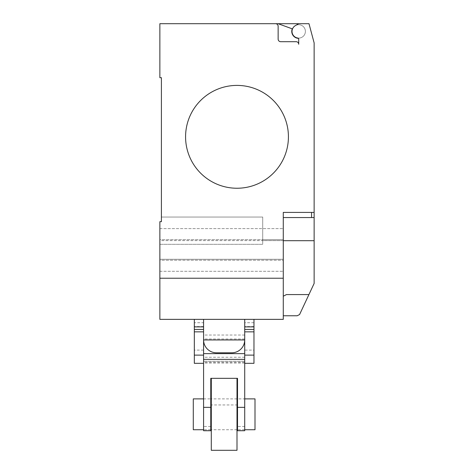 <?xml version="1.0" encoding="UTF-8"?>
<svg xmlns="http://www.w3.org/2000/svg" width="474" height="474" viewBox="0 0 474 474"><rect width="100%" height="100%" fill="white"/><g stroke="black" fill="none" stroke-linecap="round" stroke-linejoin="round"><path stroke-width="0.36" stroke-dasharray="2.37 1.78" d="M193.291 398.877L193.291 429.734M255 429.734L255 398.877M244.714 353.64L244.714 319.369L253.969 319.369L244.714 319.369L244.714 430.724M253.969 329.442L244.714 329.442M253.969 319.369L253.969 350.102L244.714 350.102M253.969 350.102L253.969 363.321M253.969 326.568L244.714 326.568M253.969 322.729L244.714 322.729M203.577 430.724L203.577 319.369L194.322 319.369L203.577 319.369L203.577 322.729L194.322 322.729L194.322 319.369M203.577 329.442L194.322 329.442M203.577 322.729L203.577 353.64M194.322 363.321L194.322 322.729M203.577 350.102L194.322 350.102M203.577 326.568L194.322 326.568M211.291 378.335L211.291 450.3M237 450.3L237 378.335M237.515 430.724L237.515 398.877L244.714 398.877M237.515 404.95L210.776 404.95L210.776 430.724M203.577 398.877L210.776 398.877L210.776 404.95M244.714 361.289L203.577 361.289L244.714 361.289M244.714 357.242L203.577 357.242M185.577 136.826A51.423 51.423 0 0 1 237 85.403A51.423 51.423 0 0 1 288.423 136.826A51.423 51.423 0 0 0 237 85.403A51.423 51.423 0 0 0 185.577 136.826A51.423 51.423 0 0 0 237 188.243A51.423 51.423 0 0 0 288.423 136.826A51.423 51.423 0 0 1 237 188.243A51.423 51.423 0 0 1 185.577 136.826M283.28 260.232L283.28 228.61L283.28 271.288L283.28 239.666L283.28 260.232L283.28 259.29L159.868 259.29L159.868 271.288L159.868 228.61L159.868 240.608L283.28 240.608L283.28 271.288L283.28 260.232L159.868 260.232L159.868 271.288L159.868 259.29L283.28 259.29L283.28 240.608L262.709 240.608L262.709 244.317L262.709 217.039L161.409 217.039L161.409 221.672L159.868 221.672L159.868 244.317L262.709 244.317L262.709 217.039L262.709 244.317L159.868 244.317L159.868 259.29L283.28 259.29L159.868 259.29L159.868 240.608L159.868 271.288L159.868 221.672L161.409 221.672L159.868 221.672L159.868 260.232L159.868 221.672L161.409 221.672L161.409 217.039L161.409 221.672L161.409 217.039L262.709 217.039L161.409 217.039L262.709 217.039L262.709 240.608L283.28 240.608L283.28 228.61L283.28 240.608L159.868 240.608L159.868 239.666L159.868 271.288L159.868 260.232L283.28 260.232M159.868 239.666L159.868 228.61L159.868 239.666L283.28 239.666L262.709 239.666L262.709 228.61L262.709 239.666L283.28 239.666L159.868 239.666M159.868 278.232L283.28 278.232L159.868 278.232L159.868 319.369L283.28 319.369L283.28 278.232L159.868 278.232L159.868 221.672L161.409 221.672M283.28 278.232L283.28 212.411L283.28 296.226L283.28 217.554L314.132 217.554L314.132 283.44L299.58 314.552L297.162 315.767L283.28 315.767L283.28 314.078L283.28 315.767M283.28 296.226L286.426 294.579L283.28 296.226L283.28 314.078L283.28 296.226L286.426 294.579L308.935 294.579M311.56 217.554L283.28 217.554L311.56 217.554M161.409 77.695L159.868 77.695L159.868 23.7L275.566 23.7A2.571 2.571 0 0 1 278.137 26.271L278.137 39.129A2.571 2.571 0 0 0 280.709 41.7L296.132 41.7A2.571 2.571 0 0 1 298.703 44.266L298.703 39.058A1.031 1.031 0 0 0 297.814 38.039A6.683 6.683 0 0 0 305.262 30.123A6.683 6.683 0 0 0 295.367 25.62A6.683 6.683 0 0 1 305.262 30.123A6.683 6.683 0 0 1 297.814 38.039A6.683 6.683 0 0 0 305.262 30.123A6.683 6.683 0 0 0 295.367 25.62A6.683 6.683 0 0 1 305.262 30.123A6.683 6.683 0 0 1 297.814 38.039A6.683 6.683 0 0 1 295.367 25.62L298.703 23.7L295.367 25.62L298.703 23.7L308.989 23.7L314.132 42.891L314.132 212.411L283.28 212.411L283.28 217.554M314.132 212.411L314.132 217.554M295.367 25.62A6.683 6.683 0 0 0 297.814 38.039A1.031 1.031 0 0 1 298.424 38.347A6.944 6.944 0 0 1 292.257 28.843L278.131 23.7L292.257 28.843A6.944 6.944 0 0 0 298.424 38.347A6.944 6.944 0 0 1 292.257 28.843L278.131 23.7L298.703 23.7M297.814 38.039A1.031 1.031 0 0 1 298.703 39.058L298.703 44.266A2.571 2.571 0 0 0 296.132 41.7L280.709 41.7A2.571 2.571 0 0 1 278.137 39.129L278.137 26.271A2.571 2.571 0 0 0 275.566 23.7L278.131 23.7M298.424 38.347A1.031 1.031 0 0 1 298.703 39.058L298.703 44.266M296.132 41.7L280.709 41.7A2.571 2.571 0 0 1 278.137 39.129L278.137 26.271M224.143 319.369L244.714 319.369L224.143 319.369M216.428 352.792L231.857 352.792M314.132 248.927L314.132 254.52L314.132 248.927M314.132 260.119L314.132 254.52L314.132 260.119M314.132 251.807L314.132 246.207L314.132 251.807M314.132 257.234L314.132 262.827L314.132 257.234M314.132 254.366L314.132 240.697L283.28 240.697M244.714 426.47L237.515 426.47M210.776 426.47L203.577 426.47M244.714 362.272L203.577 362.272M244.714 338.981L203.577 338.981M203.577 339.947L244.714 339.947M237 398.877L211.291 398.877M244.714 429.734L237.515 429.734M237 429.734L211.291 429.734M210.776 429.734L203.577 429.734M237 378.311L211.291 378.311M237.515 378.311L210.776 378.311M244.714 363.048L203.577 363.048M244.714 335.035L203.577 335.035M159.868 271.288L283.28 271.288L159.868 271.288M159.868 228.61L283.28 228.61L159.868 228.61"/><path stroke-width="0.71" d="M203.577 429.734L193.291 429.734L193.291 398.877L203.577 398.877M244.714 398.877L255 398.877L255 429.734L244.714 429.734M244.714 363.321L253.969 363.321L253.969 326.894L244.714 326.894M253.969 326.894L253.969 319.369M253.969 329.442L244.714 329.442M253.969 331.853L244.714 331.853M244.714 339.947L244.714 353.64L244.714 339.947L203.577 339.947L203.577 353.64L203.577 339.947A12.857 12.857 0 0 0 216.428 352.792L231.857 352.792A12.857 12.857 0 0 0 244.714 339.947L244.714 319.369M194.322 319.369L194.322 363.321L203.577 363.321M203.577 326.894L194.322 326.894M203.577 329.442L194.322 329.442M203.577 331.853L194.322 331.853M237 378.335L237 450.3L211.291 450.3L211.291 378.335M237 398.877L237.515 398.877L237.515 378.335L237.515 430.724L244.714 430.724L244.714 359.369L203.577 359.369L203.577 430.724L210.776 430.724L210.776 378.335L210.776 398.877L211.291 398.877M210.776 378.335L237.515 378.335M244.714 359.369L244.714 353.64L203.577 353.64L203.577 359.369M288.423 136.826A51.423 51.423 0 0 1 237 188.243A51.423 51.423 0 0 1 185.577 136.826A51.423 51.423 0 0 0 237 188.243A51.423 51.423 0 0 0 288.423 136.826A51.423 51.423 0 0 0 237 85.403A51.423 51.423 0 0 0 185.577 136.826A51.423 51.423 0 0 1 237 85.403A51.423 51.423 0 0 1 288.423 136.826M283.28 278.232L159.868 278.232L159.868 319.369L283.28 319.369L283.28 212.411L314.132 212.411L314.132 42.891L308.989 23.7L275.566 23.7A2.571 2.571 0 0 1 278.137 26.271L278.137 39.129A2.571 2.571 0 0 0 280.709 41.7L296.132 41.7A2.571 2.571 0 0 1 298.703 44.266L298.703 39.058A1.031 1.031 0 0 0 297.814 38.039A6.683 6.683 0 0 1 295.367 25.62L298.703 23.7M283.28 217.554L314.132 217.554L314.132 212.411M283.28 315.767L297.162 315.767L299.58 314.552L314.132 283.44L314.132 217.554M283.28 296.226L286.426 294.579L308.935 294.579M159.868 278.232L159.868 221.672L161.409 221.672L161.409 77.695L159.868 77.695L159.868 23.7L275.566 23.7A2.571 2.571 0 0 1 278.137 26.271M161.409 221.672L161.409 77.695M295.367 25.62A6.683 6.683 0 0 0 297.814 38.039M298.703 44.266A2.571 2.571 0 0 0 296.132 41.7M278.131 23.7L292.257 28.843A6.944 6.944 0 0 0 298.424 38.347M283.28 240.697L314.132 240.697L314.132 254.366M253.969 355.121L244.714 355.121M203.577 355.121L194.322 355.121M244.714 407.356L237.515 407.356M210.776 407.356L203.577 407.356M311.56 217.554L311.56 212.411M237.515 429.734L237 429.734M211.291 429.734L210.776 429.734M203.577 319.369L203.577 339.947"/></g></svg>
